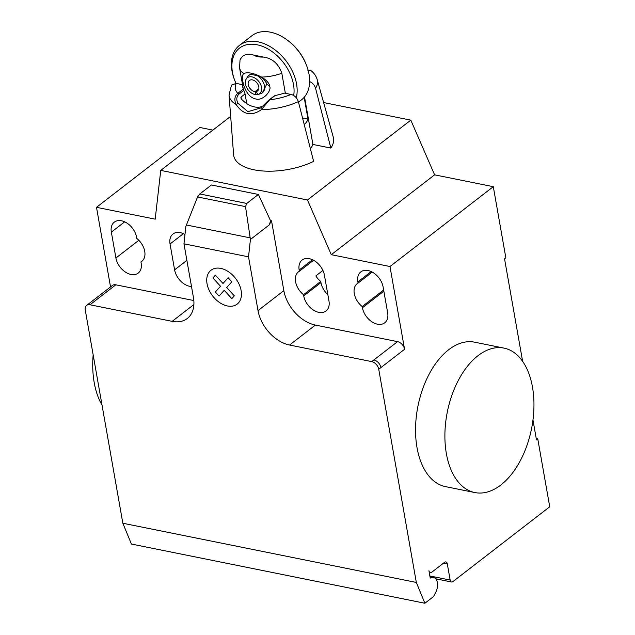 <?xml version="1.0" encoding="UTF-8"?>
<svg xmlns="http://www.w3.org/2000/svg" width="635" height="635" viewBox="0 0 635 635"><rect width="100%" height="100%" fill="white"/><g stroke="black" fill="none" stroke-linecap="round" stroke-linejoin="round"><path stroke-width="0.95" d="M304.522 96.909L312.904 144.447L330.843 148.066A50.657 22.979 170 0 0 333.28 137.136L317.175 79.51A44.799 20.32 -10 0 1 315.571 88.313L330.843 148.066M308.166 70.35L310.444 70.207C313.785 72.628 316.032 75.724 317.175 79.51M309.634 81.574C312.555 82.852 314.531 85.106 315.571 88.313M298.347 101.624C296.997 97.758 294.561 95.369 291.044 94.456L284.282 93.091A29.837 13.533 170 0 1 275.177 95.488A33.353 3.826 148.4 0 1 273.669 96.377L268.732 100.187L260.89 107.91L261.414 109.633A44.799 20.32 -10 0 0 298.355 101.624L313.619 161.377A50.657 22.979 170 0 1 262.017 170.918A50.657 22.979 170 0 1 233.609 154.71L229.037 95.052A44.799 20.32 -10 0 0 236.149 104.537C243.141 114.792 251.563 116.491 261.414 109.641M260.89 107.91L247.888 111.657L237.974 103.291C236.164 99.679 236.474 96.639 238.895 94.17L243.832 90.353L245.07 93.94L246.777 103.608M243.832 90.353A33.353 22.646 -160.1 0 1 243.356 89.067A29.837 13.533 170 0 1 242.832 87.447A29.837 13.533 170 0 1 242.753 85.939M241.411 99.052L241.054 97.044L240.84 97.885L241.602 99.274A22.106 14.907 52.3 0 0 262.692 106.22M241.054 97.044L245.07 93.94M237.974 103.291L236.149 104.537C234.045 99.893 234.593 96.171 237.792 93.361A37.457 16.994 170 0 1 236.18 83.383L231.513 85.098L229.037 95.052M261.414 109.633L269.621 99.782L268.732 100.187M238.895 94.17L237.792 93.361L243.356 89.067M291.044 94.456A37.457 16.994 170 0 1 269.621 99.782L275.177 95.488M242.53 84.669L236.18 83.383M243.872 73.493C240.094 75.406 244.269 96.703 255.46 98.893C262.946 101.481 272.01 90.472 269.645 86.296C269.51 83.495 266.835 80.423 261.604 77.073A29.654 13.454 -10 0 0 281.821 73.255C278.455 63.683 272.32 58.285 263.39 57.063L253.722 55.118C247.015 53.181 242.443 54.816 240.006 60.015L239.593 68.016A29.654 13.454 -10 0 0 243.872 73.493C247.721 71.866 253.635 73.057 261.604 77.073M296.315 97.782A40.521 27.329 -127.7 0 0 296.553 83.907A40.521 27.329 -127.7 0 0 272.812 48.3A40.521 27.329 -127.7 0 0 239.49 45.331L251.976 35.679A40.521 27.329 52.3 0 1 286.393 39.418A40.521 27.329 52.3 0 1 306.602 65.556A40.521 27.329 52.3 0 1 309.039 74.255A40.521 27.329 52.3 0 1 301.53 99.806L298.49 102.164M306.602 65.556L306.26 64.683A38.314 25.837 -127.7 0 0 287.163 39.965L286.393 39.418M239.49 45.331A40.521 27.329 -127.7 0 0 231.989 70.882A40.521 27.329 -127.7 0 0 234.426 79.573L234.759 80.454A38.314 25.837 52.3 0 1 232.458 72.231A38.314 25.837 52.3 0 1 257.048 44.767A38.314 25.837 52.3 0 1 293.497 84.55A38.314 25.837 52.3 0 1 293.711 95.528M235.974 83.352A38.314 25.837 52.3 0 1 234.759 80.454M302.554 118.046L308.007 119.142A29.654 13.454 170 0 1 304.221 124.547M304.165 97.33L308.007 119.142M257.548 94.115L255.881 94.663A10.065 6.787 52.3 0 1 247.245 88.575A10.065 6.787 52.3 0 1 246.221 79.002L247.666 76.684A11.049 7.453 52.3 0 1 248.904 75.303L250.881 74.359L257.238 75.636C261.517 76.7 264.708 79.486 266.819 84.003L262.414 92.789A11.049 7.453 52.3 0 1 260.771 93.639L258.159 94.448A10.065 6.787 52.3 0 1 257.754 94.552L256.302 91.535A6.628 4.469 52.3 0 0 257.564 90.956A6.628 4.469 52.3 0 0 257.04 82.979A6.628 4.469 52.3 0 0 249.452 80.462A6.628 4.469 52.3 0 0 248.991 86.892A6.628 4.469 52.3 0 0 255.072 91.607L258.818 88.71M258.437 89.884L256.302 91.535M255.881 94.663L255.072 91.607M246.221 79.002A10.065 6.787 52.3 0 1 258.874 81.558A10.065 6.787 52.3 0 1 258.159 94.448M257.238 75.636A11.049 7.453 52.3 0 1 264.12 84.391A11.049 7.453 52.3 0 1 262.414 92.789M248.904 75.303A11.049 7.453 52.3 0 1 250.881 74.359M285.353 93.305L281.821 73.255M312.825 143.986A29.654 13.454 170 0 1 310.396 148.741M446.373 453.596A73.676 42.934 -78.6 0 1 459.129 378.889A73.676 42.934 -78.6 0 1 503.992 348.107A73.676 42.934 -78.6 0 1 532.479 387.064A73.676 42.934 -78.6 0 1 519.724 461.772A73.676 42.934 -78.6 0 1 474.853 492.554A73.676 42.934 -78.6 0 1 446.373 453.596M503.992 348.107L474.647 342.186A73.676 42.934 101.4 0 0 429.776 372.967A73.676 42.934 101.4 0 0 417.028 447.683A73.676 42.934 101.4 0 0 445.508 486.632L474.853 492.554M102.013 405.074A73.676 42.934 -78.6 0 1 94.202 382.556A73.676 42.934 -78.6 0 1 93.154 354.814M111.347 232.148A15.843 10.684 52.3 0 1 114.284 222.155A15.843 10.684 52.3 0 1 127.31 223.322A15.843 10.684 52.3 0 1 136.589 237.236L136.795 238.427A15.843 10.684 52.3 0 1 141.803 261.342A15.843 10.684 52.3 0 1 140.938 261.914L141.145 263.104A15.843 10.684 52.3 0 1 138.216 273.09A15.843 10.684 52.3 0 1 125.19 271.931A15.843 10.684 52.3 0 1 115.911 258.008L111.347 232.148L124.682 221.837M142.573 260.652L140.938 261.914M383.103 286.964L387.667 312.833A15.843 10.684 52.3 0 1 384.731 322.818A15.843 10.684 52.3 0 1 371.705 321.659A15.843 10.684 52.3 0 1 362.426 307.745L362.22 306.554A15.843 10.684 52.3 0 1 357.211 283.639A15.843 10.684 52.3 0 1 358.077 283.059L357.87 281.876A15.843 10.684 52.3 0 1 360.799 271.891A15.843 10.684 52.3 0 1 373.824 273.05A15.843 10.684 52.3 0 1 383.103 286.964M372.261 272.097L358.077 283.059M383.643 290.005L362.22 306.554M212.876 130.111L199.819 127.476L96.496 207.32L155.194 219.162L160.742 170.394L307.483 199.993L331.279 254.683L389.977 266.525L493.3 186.682L505.841 257.81L504.547 258.81L522.629 361.371M331.279 254.683L434.602 174.839L493.3 186.682M378.738 369.26A7.366 4.969 -127.7 0 0 371.729 361.609L373.88 359.942A7.366 4.969 52.3 0 1 380.889 367.594L378.738 369.26L416.33 582.446L122.849 523.24L85.265 310.055A7.366 4.969 52.3 0 1 86.622 305.411A7.366 4.969 52.3 0 1 89.987 304.776L172.164 321.35A33.155 22.36 -127.7 0 0 187.309 318.484A33.155 22.36 -127.7 0 0 193.445 297.577L183.967 243.816L185.849 226.457L197.548 196.953L199.811 193.961L246.769 203.438L245.515 206.629L250.412 239.482L248.531 256.842L183.967 243.816M389.977 266.525L404.566 349.298A7.366 4.969 -127.7 0 0 397.558 341.646L315.389 325.072A33.155 22.36 -127.7 0 1 283.845 290.639L271.526 220.805L270.605 220.853L269.256 224.917L250.412 239.482M248.531 256.842L258.008 310.602A33.155 22.36 -127.7 0 0 289.552 345.027L371.729 361.609M245.515 206.629L197.548 196.953M199.811 193.961L211.431 184.983L258.389 194.453L246.769 203.438M258.389 194.453L270.605 220.853M269.256 224.917L271.288 220.988M184.975 234.513A15.843 10.684 -127.7 0 0 172.974 233.998A15.843 10.684 -127.7 0 0 170.045 243.983L174.601 269.851A15.843 10.684 -127.7 0 0 191.5 286.52M303.522 294.711L303.736 295.902A15.843 10.684 -127.7 0 0 313.015 309.816A15.843 10.684 -127.7 0 0 326.041 310.983A15.843 10.684 -127.7 0 0 328.97 300.99L324.414 275.13A15.843 10.684 -127.7 0 0 315.135 261.207A15.843 10.684 -127.7 0 0 302.109 260.048A15.843 10.684 -127.7 0 0 299.172 270.034L299.379 271.224A15.843 10.684 -127.7 0 0 298.513 271.796A15.843 10.684 -127.7 0 0 303.522 294.711L320.746 281.408A15.843 10.684 52.3 0 1 315.817 275.915L322.913 270.431M299.379 271.224L313.571 260.255M327.851 294.632A15.843 10.684 52.3 0 1 320.953 282.591L320.746 281.408M271.526 220.805L270.843 220.662M160.742 170.394L230.672 116.356M434.602 174.839L410.805 120.142L323.62 102.56M307.483 199.993L410.805 120.142M193.834 300.545L115.824 284.813A7.366 4.969 52.3 0 0 112.459 285.448L86.622 305.411M96.496 207.32L110.538 286.933M532.971 419.981L536.472 439.872L537.766 438.872L549.735 506.77L452.874 581.628A3.683 2.143 -78.6 0 1 451.572 582.001A3.683 2.143 -78.6 0 1 450.151 580.057L447.302 563.888A3.683 2.143 101.4 0 0 445.873 561.943A3.683 2.143 101.4 0 0 444.579 562.316L431.665 572.302A3.683 2.143 -78.6 0 1 430.363 572.675A3.683 2.143 -78.6 0 1 428.942 570.73L430.093 577.286A1.476 0.857 101.4 0 0 430.665 578.064A1.476 0.857 101.4 0 0 431.07 577.985A9.581 5.58 -78.6 0 1 433.681 577.509A9.581 5.58 -78.6 0 1 435.864 592.026L433.499 596.598L424.886 603.25L416.33 582.446M536.242 438.563L537.766 438.872M424.886 603.25L131.413 544.044L122.849 523.24M234.323 295.846L231.831 298.633L224.203 290.306L219.067 296.061L215.36 292.021L220.504 286.266L212.876 277.94L215.376 275.161L223.004 283.48L228.148 277.733L231.838 281.765L226.703 287.512L234.323 295.846M241.141 290.616A21.399 14.43 -127.7 0 0 212.701 269.192A21.399 14.43 -127.7 0 0 218.44 301.728A21.399 14.43 -127.7 0 0 241.141 290.616M263.39 57.063A14.922 6.771 170 0 1 253.722 55.118M269.645 86.296L266.819 84.003M138.843 240.284L115.911 258.008M371.205 271.566L357.87 281.876M383.85 291.187L362.426 307.745M373.88 359.942L397.558 341.646M380.889 367.594L404.566 349.298M289.552 345.027L315.389 325.072M250.166 237.855L186.428 224.996M258.008 310.602L283.845 290.639M193.897 304.554L172.164 321.35M170.045 243.983L183.38 233.68M186.88 260.358L174.601 269.851M303.736 295.902L320.953 282.591M299.172 270.034L312.507 259.731M89.987 304.776L115.824 284.813M430.324 577.834L431.07 577.985M443.532 563.126L447.302 563.888M429.863 575.961L450.151 580.057M308.515 70.223L307.904 70.398M239.593 68.016L243.276 88.892M433.681 577.509L430.006 576.763M430.363 572.675L429.244 572.452M451.572 582.001L435.785 578.818"/></g></svg>
